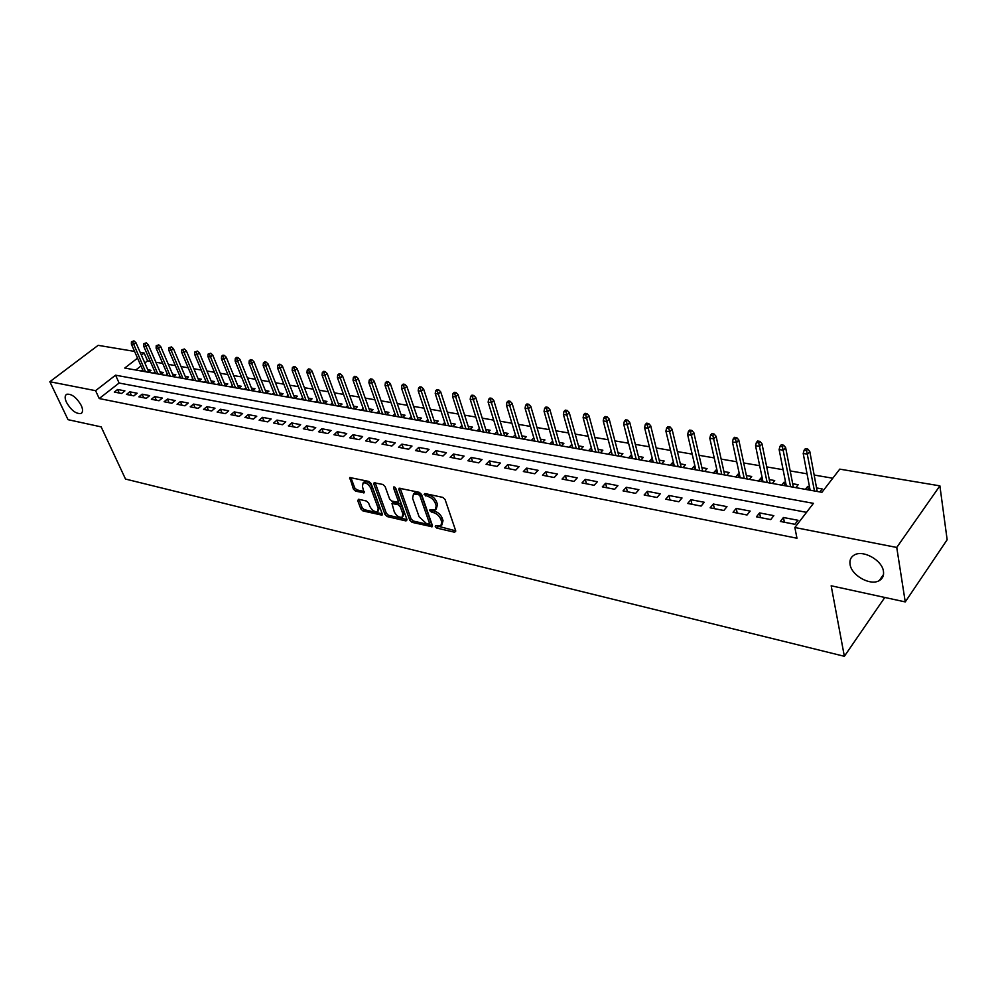 <?xml version="1.0" encoding="UTF-8"?>
<svg xmlns="http://www.w3.org/2000/svg" width="997" height="997" viewBox="0 0 997 997"><rect width="100%" height="100%" fill="white"/><g stroke="black" fill="none" stroke-linecap="round" stroke-linejoin="round"><path stroke-width="1.5" d="M435.253 526.628L436.836 528.098L454.632 532.236L455.741 530.903L445.098 499.534L442.793 497.391L424.834 493.527L424.086 494.5L427.987 496.469C431.365 497.528 433.807 499.784 435.303 503.248L436.2 505.865L435.253 510.053L429.919 509.766L429.707 510.676L433.595 512.657C436.948 513.729 439.378 515.972 440.848 519.387L441.746 521.979L440.811 526.067L435.452 525.743L435.253 526.628M436.885 525.905L455.729 530.853M425.682 493.702L429.308 495.16L427.987 496.469M431.315 509.916L434.891 511.336L433.595 512.657M81.243 405.443C76.507 397.392 71.659 393.678 66.699 394.264C64.705 395.51 64.643 398.227 66.5 402.389C71.223 410.39 76.059 414.091 81.006 413.481C82.975 412.272 83.063 409.593 81.243 405.443M883.454 571.356C882.22 560.227 863.003 549.546 854.279 555.017C850.815 557.036 849.419 560.177 850.067 564.452C851.463 575.493 870.406 586.074 879.242 580.628C882.619 578.659 884.027 575.568 883.454 571.356M358.621 499.26L357.711 500.569L360.852 508.944L363.008 510.95L382.025 515.162L382.262 513.904L371.096 483.508L368.89 481.451L349.785 477.526L353.412 489.128L355.58 491.147L364.092 492.842L362.434 486.436L363.095 482.934C366.098 482.461 368.678 484.243 370.822 488.268L378.187 508.258L377.539 511.635C374.548 512.097 371.981 510.339 369.837 506.351L368.603 503.049L366.435 501.03L358.621 499.26M137.536 358.147L124.75 368.055L821.939 492.306L839.761 469.138L939.884 485.851L947.15 539.751L905.251 601.914L831.174 585.787L844.359 656.3L125.51 479.058L101.146 426.878L68.033 419.675L49.85 381.726L98.142 345.336L134.57 351.418M905.251 601.914L896.739 547.453L794.858 527.513L813.44 503.348L115.565 375.184L95.575 390.674L49.85 381.726M806.523 512.333L119.104 383.035L99.226 398.551L796.964 538.23L794.858 527.513M99.226 398.551L95.575 390.674M409.817 520.272L412.035 522.341L432.1 526.765L432.386 525.494L421.557 494.437L419.288 492.331L399.112 488.194L398.837 489.515L409.817 520.272L411.113 518.976L413.331 521.045L432.362 525.444M405.991 520.933L387.21 516.571L385.016 514.539L373.863 484.106L374.124 482.785L382.885 484.467L385.104 486.536L389.628 499.036L391.846 501.092L397.965 502.239L398.227 500.955L393.541 487.894L393.728 486.96L395.809 488.38L407 519.624L405.991 520.933L407.063 519.861M148.503 372.292L151.021 370.323L147.793 369.75M160.816 374.486L163.334 372.492L160.068 371.918M173.316 376.716L175.833 374.71L172.543 374.124M186.015 378.985L188.533 376.953L185.193 376.355M198.901 381.278L201.419 379.221L198.042 378.636M211.987 383.608L214.505 381.539L211.09 380.941M225.272 385.976L227.79 383.895L224.337 383.272M238.769 388.381L241.286 386.275L237.785 385.652M252.478 390.824L255.008 388.693L251.456 388.07M266.411 393.304L268.928 391.16L265.339 390.525M266.137 362.11L264.704 361.874L263.382 362.983L264.816 363.207L266.137 362.11L268.106 363.992L280.543 395.821L283.086 393.665L279.447 393.017M294.938 398.389L297.467 396.208L293.779 395.547M309.556 400.993L312.086 398.788L308.347 398.127M324.411 403.648L326.941 401.417L323.153 400.744M339.516 406.34L342.046 404.084L338.207 403.399M354.87 409.069L357.4 406.801L353.511 406.103M370.485 411.848L373.003 409.555L369.064 408.857M386.362 414.69L388.892 412.359L384.892 411.649M402.514 417.569L405.031 415.213L400.981 414.503M418.952 420.497L421.469 418.117L417.357 417.394M435.677 423.476L438.182 421.07L434.019 420.335M452.688 426.504L455.193 424.074L450.968 423.339M469.998 429.595L472.503 427.14L468.216 426.38M487.633 432.735L490.125 430.255L485.776 429.483M505.579 435.926L508.071 433.421L503.659 432.648M515.374 434.717L516.284 437.833M523.849 439.191L526.341 436.649L521.855 435.863M533.869 437.982L534.666 441.11M542.455 442.506L544.935 439.939L540.386 439.141M552.712 441.31L553.397 444.45M561.411 445.883L563.891 443.291L559.267 442.481M571.904 444.712L572.465 447.852M580.728 449.323L583.195 446.706L578.509 445.871M591.458 448.164L591.894 451.317M600.406 452.825L602.861 450.183L598.1 449.335M611.385 451.691L611.697 454.844M620.458 456.402L622.901 453.722L618.065 452.862M631.699 455.28L631.026 455.155L631.874 458.433M640.909 460.041L643.339 457.336L638.429 456.464M652.399 458.932L651.627 458.794L652.449 462.097M661.746 463.755L664.164 461.013L659.179 460.128M673.511 462.67L672.614 462.508L673.424 465.836M682.995 467.543L685.4 464.764L680.34 463.867M695.046 466.471L694.024 466.284L694.809 469.649M704.667 471.407L707.072 468.602L701.913 467.68M717.017 470.36L715.858 470.148L716.619 473.538M726.788 475.345L729.168 472.503L723.922 471.581M739.425 474.31L738.129 474.086L738.864 477.501M749.345 479.37L751.701 476.491L746.379 475.544M762.294 478.361L760.848 478.099L761.571 481.551M772.363 483.47L774.706 480.554L769.285 479.594M785.636 482.486L784.041 482.199L784.739 485.676M795.855 487.658L798.186 484.704L792.677 483.732M780.339 521.456L794.908 524.297L797.999 520.284L783.43 517.493L780.339 521.456M756.449 516.82L770.718 519.587L773.834 515.648L759.564 512.907L756.449 516.82M733.057 512.271L747.027 514.988L750.168 511.087L736.197 508.408L733.057 512.271M710.138 507.822L723.834 510.489L726.987 506.638L713.316 504.008L710.138 507.822M687.693 503.46L701.115 506.065L704.281 502.276L690.884 499.696L687.693 503.46M665.709 499.185L678.845 501.74L682.035 497.989L668.912 495.472L665.709 499.185M644.149 494.998L657.035 497.503L660.238 493.802L647.377 491.334L644.149 494.998M623.025 490.898L635.65 493.353L638.878 489.689L626.253 487.271L623.025 490.898M602.313 486.872L614.688 489.278L617.928 485.664L605.553 483.283L602.313 486.872M581.999 482.922L594.137 485.29L597.39 481.713L585.251 479.383L581.999 482.922M562.071 479.058L573.973 481.377L577.238 477.85L565.336 475.557L562.071 479.058M542.53 475.257L554.207 477.526L557.485 474.049L545.808 471.805L542.53 475.257M523.35 471.531L534.803 473.762L538.093 470.322L526.64 468.116L523.35 471.531M504.519 467.88L515.773 470.061L519.076 466.658L507.822 464.502L504.519 467.88M486.05 464.29L497.092 466.434L500.394 463.069L489.365 460.95L486.05 464.29M467.917 460.764L478.759 462.87L482.062 459.542L471.232 457.461L467.917 460.764M450.108 457.311L460.751 459.368L464.066 456.09L453.436 454.034L450.108 457.311M432.623 453.909L443.079 455.941L446.394 452.688L435.951 450.681L432.623 453.909M415.45 450.569L425.719 452.563L429.046 449.348L418.777 447.379L415.45 450.569M398.576 447.292L408.658 449.248L411.998 446.07L401.916 444.139L398.576 447.292M382.001 444.076L391.908 445.995L395.248 442.855L385.341 440.948L382.001 444.076M365.712 440.911L375.445 442.805L378.785 439.689L369.052 437.82L365.712 440.911M349.698 437.795L359.269 439.665L362.621 436.574L353.05 434.742L349.698 437.795M333.97 434.742L343.379 436.574L346.719 433.521L337.31 431.713L333.97 434.742M318.492 431.738L327.751 433.533L331.091 430.517L321.844 428.735L318.492 431.738M303.287 428.785L312.385 430.554L315.725 427.563L306.627 425.819L303.287 428.785M288.332 425.881L297.268 427.613L300.62 424.66L291.672 422.94L288.332 425.881M273.614 423.015L282.413 424.722L285.765 421.806L276.967 420.111L273.614 423.015M259.145 420.211L267.807 421.893L271.147 418.989L262.498 417.332L259.145 420.211M244.913 417.444L253.425 419.089L256.765 416.223L248.253 414.59L244.913 417.444M230.905 414.715L239.28 416.347L242.62 413.506L234.245 411.898L230.905 414.715M217.122 412.048L225.359 413.643L228.712 410.826L220.462 409.244L217.122 412.048M203.562 409.406L211.676 410.988L215.003 408.197L206.89 406.639L203.562 409.406M190.203 406.813L198.191 408.359L201.531 405.605L193.543 404.072L190.203 406.813M177.067 404.259L184.919 405.791L188.259 403.05L180.395 401.542L177.067 404.259M164.119 401.741L171.858 403.249L175.198 400.545L167.446 399.049L164.119 401.741M151.382 399.274L158.997 400.757L162.324 398.065L154.709 396.607L151.382 399.274M138.832 396.831L146.335 398.289L149.662 395.635L142.16 394.189L138.832 396.831M126.482 394.426L133.872 395.871L137.187 393.242L129.797 391.809L126.482 394.426M124.899 390.874L117.621 389.478L114.306 392.07L121.584 393.479L124.899 390.874M832.782 478.224L814.163 475.033M807.034 473.812L790.185 470.92M783.106 469.712L766.693 466.895M759.677 465.686L743.7 462.957M736.708 461.761L721.155 459.094M714.213 457.91L699.059 455.305M692.167 454.121L677.399 451.591M670.557 450.42L656.163 447.965M649.371 446.793L635.351 444.388M628.584 443.229L614.925 440.886M608.207 439.739L594.885 437.459M588.218 436.312L575.232 434.094M568.602 432.96L555.927 430.791M549.347 429.657L536.997 427.539M530.454 426.417L518.403 424.361M511.91 423.239L500.145 421.233M493.689 420.123L482.224 418.154M475.806 417.058L464.614 415.138M458.246 414.042L447.317 412.172M440.986 411.088L430.33 409.269M424.037 408.184L413.63 406.402M407.374 405.33L397.217 403.598M390.998 402.526L381.091 400.831M374.909 399.772L365.226 398.115M359.082 397.055L349.635 395.435M343.529 394.388L334.294 392.818M328.225 391.771L319.214 390.226M313.183 389.191L304.384 387.683M298.39 386.662L289.778 385.191M283.821 384.169L275.421 382.723M269.502 381.714L261.289 380.306M255.406 379.296L247.381 377.925M241.536 376.916L233.697 375.57M227.877 374.573L220.225 373.264M214.43 372.28L206.952 370.996M201.207 370.012L193.892 368.753M188.171 367.781L181.018 366.547M175.335 365.575L168.356 364.379M162.698 363.407L155.868 362.247M150.248 361.275L147.556 360.814L144.814 362.958M140.976 365.961L135.766 370.024M819.846 491.932L822.164 488.941L816.555 487.944M809.464 486.698L807.72 486.386L805.402 489.365M784.041 482.199L781.698 485.14M760.848 478.099L758.493 481.003M738.129 474.086L735.749 476.952M715.858 470.148L713.466 472.977M694.024 466.284L691.619 469.089M672.614 462.508L670.196 465.263M651.627 458.794L649.197 461.524M631.026 455.155L628.596 457.847M610.837 451.591L608.382 454.246M591.009 448.089L588.554 450.719M571.568 444.65L569.1 447.254M552.475 441.272L549.995 443.839M533.731 437.957L531.251 440.5M515.337 434.704L512.844 437.222M497.229 431.551L494.774 434.007M479.42 428.473L477.015 430.841M461.923 425.457L459.58 427.725M444.737 422.479L442.444 424.672M427.85 419.55L425.607 421.681M411.25 416.671L409.057 418.728M394.937 413.842L392.793 415.824M378.897 411.063L376.804 412.982M363.132 408.321L361.088 410.178M347.629 405.629L345.623 407.424M332.387 402.975L330.418 404.72M317.395 400.358L315.463 402.053M302.639 397.791L300.758 399.423M288.121 395.261L286.289 396.843M273.839 392.768L272.044 394.313M259.793 390.313L258.024 391.809M245.96 387.908L244.228 389.353M232.338 385.527L230.643 386.936M218.941 383.184L217.271 384.555M205.743 380.879L204.111 382.2M192.745 378.598L191.137 379.894M179.946 376.355L178.376 377.614M167.334 374.149L165.801 375.37M154.921 371.981L153.413 373.165M142.683 369.837L141.2 370.996M844.359 656.3L884.8 597.465M939.884 485.851L896.739 547.453M140.166 352.352L144.154 353.013L141.4 355.156M147.556 360.814L144.154 353.013M882.557 575.867L882.756 577.039M119.104 383.035L115.565 375.184M807.72 486.386L808.38 489.888M783.43 517.493L784.39 522.254M759.564 512.907L760.561 517.617M736.197 508.408L737.232 513.081M713.316 504.008L714.375 508.644M690.884 499.696L691.98 504.295M668.912 495.472L670.034 500.033M647.377 491.334L648.524 495.858M626.253 487.271L627.437 491.758M605.553 483.283L606.762 487.745M585.251 479.383L586.485 483.807M565.336 475.557L566.595 479.931M545.808 471.805L547.091 476.142M526.64 468.116L527.936 472.428M507.822 464.502L509.143 468.777M489.365 460.95L490.698 465.188M471.232 457.461L472.59 461.673M453.436 454.034L454.806 458.221M435.951 450.681L437.347 454.831M418.777 447.379L420.186 451.491M401.916 444.139L403.336 448.214M385.341 440.948L386.774 444.998M369.052 437.82L370.51 441.845M353.05 434.742L354.508 438.73M337.31 431.713L338.793 435.677M321.844 428.735L323.34 432.673M306.627 425.819L308.135 429.719M291.672 422.94L293.193 426.816M276.967 420.111L278.487 423.962M262.498 417.332L264.031 421.158M248.253 414.59L249.798 418.391M234.245 411.898L235.803 415.674M220.462 409.244L222.019 412.995M206.89 406.639L208.46 410.365M193.543 404.072L195.113 407.761M180.395 401.542L181.977 405.218M167.446 399.049L169.041 402.701M154.709 396.607L156.305 400.221M142.16 394.189L143.755 397.791M129.797 391.809L131.392 395.385M117.621 389.478L119.229 393.017M441.783 525.083L443.042 520.658L441.746 521.979M434.891 511.336C438.256 512.408 440.674 514.651 442.157 518.066L443.042 520.658M436.225 509.068L437.509 504.544L436.2 505.865M429.308 495.16C432.686 496.207 435.116 498.463 436.611 501.927L437.509 504.544M398.837 489.515L400.158 488.231L411.113 518.976M428.673 524.011L429.42 523.089L419.899 495.845L418.316 494.375L413.493 494.038L412.584 498.263L419.126 516.807L426.292 523.462L428.673 524.011M429.433 523.774L430.716 521.78L429.42 523.089M413.88 493.677L417.232 492.555L421.22 494.549L430.716 521.78M406.975 519.574L388.506 515.299L387.21 516.571M375.184 482.81L386.325 513.268L388.506 515.299M398.239 501.965L399.535 499.659L395.161 487.446M394.276 511.872C396.445 515.923 399.062 517.717 402.152 517.219L402.85 513.829L400.308 506.75L398.09 504.681L391.983 503.522L394.276 511.872M402.9 516.483L404.159 512.545L402.85 513.829M393.017 502.513L399.398 503.398L401.617 505.454L404.159 512.545M378.237 510.95L379.483 506.987L378.187 508.258M363.718 482.349L364.416 481.688C367.432 481.202 369.999 482.984 372.143 487.01L379.483 506.987M350.869 477.563L354.733 487.882L356.901 489.901L364.329 491.546M359.032 499.347L362.16 507.697L364.316 509.691L382.25 513.854M807.794 449.061L805.352 448.675L804.13 450.195L806.573 450.582L807.794 449.061L809.776 451.429L807.595 454.171L803.208 453.461L810.125 490.2M806.573 450.582L814.462 490.973M809.776 451.429L817.204 491.459M803.208 453.461L804.13 450.195M783.63 445.185L781.237 444.799L780.015 446.307L782.408 446.693L783.63 445.185L785.624 447.528L783.418 450.245L779.118 449.547L786.321 485.963M782.408 446.693L790.571 486.723M785.624 447.528L793.363 487.209M779.118 449.547L780.015 446.307M759.963 441.384L757.633 441.01L756.387 442.494L758.729 442.867L759.963 441.384L761.97 443.715L759.739 446.394L755.539 445.709L763.004 481.8M758.729 442.867L767.167 482.548M761.97 443.715L769.996 483.047M755.539 445.709L756.387 442.494M736.795 437.658L734.502 437.297L733.256 438.755L735.549 439.129L736.795 437.658L738.789 439.976L736.559 442.618L732.434 441.945L740.16 477.737M735.549 439.129L744.236 478.46M738.789 439.976L747.102 478.971M732.434 441.945L733.256 438.755M714.089 434.019L711.846 433.658L710.587 435.103L712.843 435.465L714.089 434.019L716.095 436.312L713.84 438.917L709.802 438.256L717.778 473.749M712.843 435.465L721.766 474.46M716.095 436.312L724.682 474.971M709.802 438.256L710.587 435.103M691.843 430.442L689.637 430.093L688.379 431.527L690.585 431.875L691.843 430.442L693.85 432.71L691.582 435.29L687.631 434.655L695.831 469.836M690.585 431.875L699.744 470.534M693.85 432.71L702.686 471.058M687.631 434.655L688.379 431.527M670.034 426.953L667.878 426.604L666.619 428.012L668.775 428.361L670.034 426.953L672.053 429.196L669.772 431.738L665.896 431.115L674.321 465.998M668.775 428.361L678.159 466.683M672.053 429.196L681.138 467.219M665.896 431.115L666.619 428.012M648.661 423.513L646.554 423.177L645.271 424.572L647.389 424.909L648.661 423.513L650.68 425.744L648.386 428.261L644.585 427.638L653.222 462.247M647.389 424.909L656.998 462.907M650.68 425.744L660.002 463.443M644.585 427.638L645.271 424.572M627.711 420.148L625.642 419.824L624.359 421.195L626.428 421.532L627.711 420.148L629.718 422.367L627.425 424.847L623.698 424.248L632.534 458.558M626.428 421.532L636.236 459.218M629.718 422.367L639.264 459.754M623.698 424.248L624.359 421.195M607.161 416.858L605.129 416.522L603.846 417.893L605.877 418.217L607.161 416.858L609.179 419.052L606.861 421.507L603.21 420.908L612.245 454.944M605.877 418.217L615.872 455.579M609.179 419.052L618.925 456.128M603.21 420.908L603.846 417.893M587.009 413.618L585.015 413.294L583.719 414.64L585.713 414.964L587.009 413.618L589.015 415.799L586.697 418.217L583.108 417.643L592.343 451.392M585.713 414.964L595.894 452.027M589.015 415.799L598.973 452.576M583.108 417.643L583.719 414.64M567.231 410.44L565.274 410.128L563.978 411.462L565.935 411.773L567.231 410.44L569.25 412.608L566.919 415.001L563.392 414.428L572.801 447.915M565.935 411.773L576.291 448.525M569.25 412.608L579.394 449.086M563.392 414.428L563.978 411.462M547.827 407.324L545.907 407.025L544.611 408.334L546.53 408.645L547.827 407.324L549.846 409.468L547.515 411.848L544.05 411.275L553.622 444.488M546.53 408.645L557.049 445.098M549.846 409.468L560.177 445.659M544.05 411.275L544.611 408.334M528.784 404.271L526.902 403.972L525.606 405.268L527.488 405.58L528.784 404.271L530.803 406.402L528.46 408.745L525.07 408.197L534.803 441.135M527.488 405.58L538.168 441.733M530.803 406.402L541.321 442.294M525.07 408.197L525.606 405.268M510.103 401.268L508.246 400.968L506.937 402.265L508.794 402.564L510.103 401.268L512.109 403.386L509.766 405.704L506.439 405.156L516.321 437.845M508.794 402.564L519.624 438.431M512.109 403.386L522.802 438.992M506.439 405.156L506.937 402.265M491.758 398.326L489.938 398.04L488.63 399.311L490.449 399.598L491.758 398.326L493.764 400.42L491.409 402.713L488.144 402.177L498.176 434.605M490.449 399.598L501.416 435.19M493.764 400.42L504.607 435.751M488.144 402.177L488.63 399.311M473.737 395.435L471.955 395.148L470.646 396.407L472.428 396.694L473.737 395.435L475.756 397.504L473.388 399.785L470.185 399.261L480.355 431.439M472.428 396.694L483.533 432M475.756 397.504L486.748 432.573M470.185 399.261L470.646 396.407M456.053 392.594L454.296 392.307L452.987 393.553L454.732 393.84L456.053 392.594L458.059 394.65L455.691 396.893L452.538 396.382L462.845 428.311M454.732 393.84L465.973 428.872M458.059 394.65L469.201 429.445M452.538 396.382L452.987 393.553M438.668 389.802L436.948 389.528L435.639 390.762L437.359 391.036L438.668 389.802L440.674 391.846L438.319 394.064L435.215 393.566L445.647 425.245M437.359 391.036L448.725 425.794M440.674 391.846L451.965 426.38M435.215 393.566L435.639 390.762M421.606 387.06L419.911 386.799L418.59 388.007L420.285 388.282L421.606 387.06L423.613 389.092L421.245 391.285L418.192 390.799L428.747 422.242M420.285 388.282L431.763 422.778M423.613 389.092L435.016 423.351M418.192 390.799L418.59 388.007M404.832 384.368L403.174 384.107L401.853 385.316L403.511 385.577L404.832 384.368L406.838 386.387L404.458 388.556L401.479 388.07L412.135 419.276M403.511 385.577L415.101 419.812M406.838 386.387L418.379 420.385M401.479 388.07L401.853 385.316M388.356 381.726L386.724 381.465L385.403 382.661L387.035 382.923L388.356 381.726L390.35 383.72L387.983 385.876L385.041 385.403L395.809 416.372M387.035 382.923L398.725 416.883M390.35 383.72L402.015 417.469M385.041 385.403L385.403 382.661M372.155 379.122L370.548 378.872L369.226 380.044L370.834 380.306L372.155 379.122L374.149 381.116L371.781 383.234L368.89 382.773L379.77 413.506M370.834 380.306L382.636 414.017M374.149 381.116L385.926 414.602M368.89 382.773L369.226 380.044M356.241 376.567L354.658 376.318L353.337 377.489L354.907 377.738L356.241 376.567L358.235 378.536L355.854 380.642L353.013 380.181L363.992 410.702M354.907 377.738L366.809 411.2M358.235 378.536L370.111 411.786M353.013 380.181L353.337 377.489M340.588 374.062L339.03 373.813L337.709 374.972L339.254 375.221L340.588 374.062L342.582 376.019L340.201 378.1L337.41 377.651L348.476 407.935M339.254 375.221L351.243 408.421M342.582 376.019L354.558 409.019M337.41 377.651L337.709 374.972M325.196 371.582L323.676 371.345L322.343 372.492L323.875 372.728L325.196 371.582L327.178 373.526L324.798 375.595L322.056 375.146L333.222 405.218M323.875 372.728L335.939 405.704M327.178 373.526L339.267 406.29M322.056 375.146L322.343 372.492M310.067 369.164L308.559 368.915L307.238 370.049L308.734 370.298L310.067 369.164L312.049 371.083L309.668 373.127L306.964 372.691L318.205 402.539M308.734 370.298L320.897 403.012M312.049 371.083L324.224 403.611M306.964 372.691L307.238 370.049M295.174 366.771L293.704 366.535L292.383 367.656L293.853 367.893L295.174 366.771L297.156 368.678L294.776 370.71L292.121 370.273L303.449 399.909M293.853 367.893L306.091 400.383M297.156 368.678L309.431 400.968M292.121 370.273L292.383 367.656M280.543 364.416L279.085 364.192L277.764 365.301L279.21 365.538L280.543 364.416L282.512 366.323L280.132 368.317L277.527 367.893L288.918 397.317M279.21 365.538L291.523 397.778M282.512 366.323L294.863 398.376M277.527 367.893L277.764 365.301M268.106 363.992L265.725 365.974L263.158 365.563L274.636 394.775M264.816 363.207L277.191 395.223M263.158 365.563L263.382 362.983M251.967 359.83L250.559 359.605L249.238 360.702L250.633 360.926L251.967 359.83L253.936 361.699L251.556 363.668L249.026 363.257L260.566 392.27M250.633 360.926L263.083 392.718M253.936 361.699L266.436 393.292M249.026 363.257L249.238 360.702M238.021 357.599L236.638 357.375L235.317 358.446L236.688 358.671L238.021 357.599L239.978 359.456L237.598 361.4L235.118 361.001L246.72 389.802M236.688 358.671L249.2 390.238M239.978 359.456L252.54 390.774M235.118 361.001L235.317 358.446M224.288 355.393L222.929 355.169L221.608 356.241L222.967 356.465L224.288 355.393L226.257 357.238L223.876 359.169L221.421 358.77L233.099 387.372M222.967 356.465L235.529 387.808M226.257 357.238L238.856 388.307M221.421 358.77L221.608 356.241M210.778 353.225L208.124 354.072L210.778 353.225L212.735 355.057L210.367 356.963L207.949 356.577L219.676 384.979M209.457 354.284L222.082 385.403M212.735 355.057L225.397 385.876M207.949 356.577L208.124 354.072M197.481 351.081L194.851 351.929L197.481 351.081L199.437 352.901L197.057 354.807L194.689 354.421L206.466 382.624M196.16 352.14L208.834 383.047M199.437 352.901L212.137 383.484M194.689 354.421L194.851 351.929M184.395 348.987L181.778 349.822L184.395 348.987L186.339 350.794L183.971 352.664L181.628 352.29L193.468 380.306M183.074 350.022L195.786 380.717M186.339 350.794L199.088 381.128M181.628 352.29L181.778 349.822M171.496 346.919L168.904 347.741L171.496 346.919L173.441 348.713L171.073 350.57L168.767 350.196L180.656 378.025M170.175 347.953L182.95 378.436M173.441 348.713L186.227 378.798M168.767 350.196L168.904 347.741M158.81 344.875L156.23 345.697L158.81 344.875L160.741 346.657L158.373 348.501L156.105 348.14L168.032 375.769M157.489 345.897L170.3 376.181M160.741 346.657L173.565 376.517M156.105 348.14L156.23 345.697M146.297 342.868L143.742 343.678L146.297 342.868L148.229 344.638L145.874 346.47L143.643 346.109L155.607 373.563M144.989 343.878L157.838 373.962M148.229 344.638L161.09 374.274M143.643 346.109L143.742 343.678M133.984 340.887L131.454 341.697L133.984 340.887L135.916 342.656L133.548 344.464L131.355 344.102L143.369 371.383M132.676 341.896L145.562 371.769M135.916 342.656L148.802 372.055M131.355 344.102L131.454 341.697M438.119 526.777L436.836 528.098M427.003 494.662L425.682 495.97M432.598 510.825L431.29 512.146M442.157 518.066L440.848 519.387M436.611 501.927L435.303 503.248M455.791 531.04L454.632 532.236M432.436 525.681L431.327 526.815M413.331 521.045L412.035 522.341M421.22 494.549L419.899 495.845M419.637 493.066L418.316 494.375M417.232 492.555L415.911 493.851M386.325 513.268L385.016 514.539M375.196 482.847L373.863 484.106M399.535 499.659L398.227 500.955M394.463 486.997L393.541 487.894M401.617 505.454L400.308 506.75M399.398 503.398L398.09 504.681M394.014 502.189L392.706 503.473M372.143 487.01L370.822 488.268M364.428 491.907L363.407 492.892M356.901 489.901L355.58 491.147M354.733 487.882L353.412 489.128M350.869 477.6L349.548 478.847M382.35 514.19L381.315 515.2M364.316 509.691L363.008 510.95M362.16 507.697L360.852 508.944M358.995 499.347L357.711 500.569M883.516 574.484L879.242 580.628M81.816 412.858L81.006 413.481M414.814 492.742L413.493 494.038M393.292 502.251L391.983 503.522M364.416 481.688L363.095 482.934"/></g></svg>
